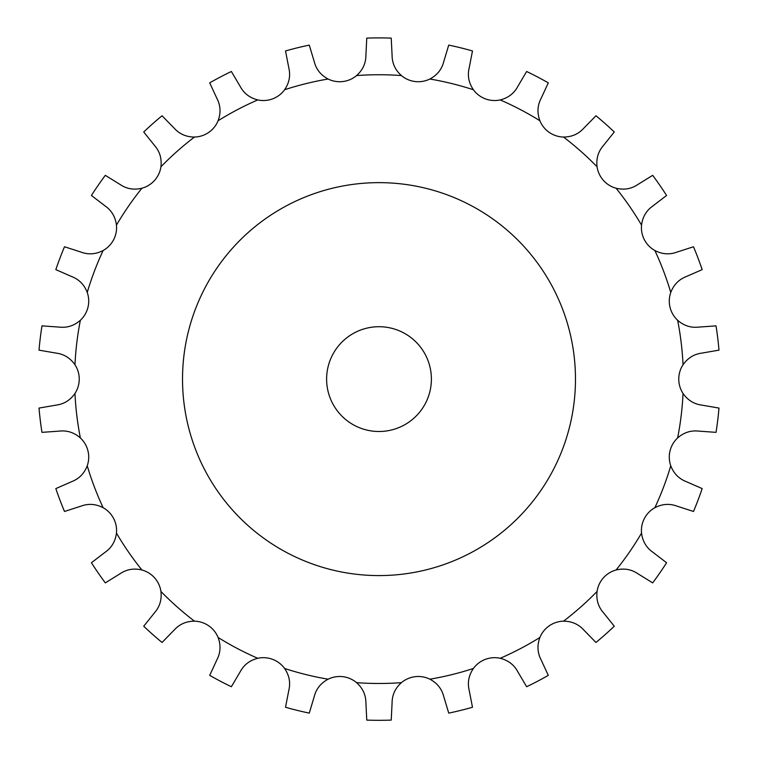 <?xml version="1.0" encoding="UTF-8"?>
<svg xmlns="http://www.w3.org/2000/svg" width="758" height="758" viewBox="0 0 758 758"><rect width="100%" height="100%" fill="white"/><g stroke="black" fill="none" stroke-linecap="round" stroke-linejoin="round"><path stroke-width="1.14" d="M391.232 38.118L392.094 55.533C392.18 63.397 395.278 70.077 401.408 75.563A26.198 26.198 0 0 0 415.128 81.542A26.198 26.198 0 0 0 415.138 81.542A26.198 26.198 0 0 0 429.881 79.022C437.148 75.156 441.762 69.414 443.714 61.805L448.727 45.101A341.214 341.214 0 0 1 472.48 50.957L469.155 68.078C467.345 75.724 468.766 82.944 473.399 89.747A26.198 26.198 0 0 0 500.223 99.923C508.201 97.905 514.057 93.433 517.771 86.516L526.63 71.489A341.214 341.214 0 0 1 548.299 82.859L540.966 98.692C537.384 105.684 537.034 113.037 539.904 120.749A26.198 26.198 0 0 0 563.516 137.046C571.74 136.999 578.496 134.062 583.764 128.225L595.959 115.766A341.214 341.214 0 0 1 614.274 131.987L603.377 145.602C598.223 151.534 596.12 158.583 597.058 166.76A26.198 26.198 0 0 0 603.368 180.328A26.198 26.198 0 0 0 603.368 180.338A26.198 26.198 0 0 0 616.083 188.23C624.08 190.154 631.338 188.922 637.857 184.516L652.676 175.335A341.214 341.214 0 0 1 666.576 195.469L652.733 206.081C646.309 210.61 642.585 216.959 641.543 225.117A26.198 26.198 0 0 0 644.414 239.803A26.198 26.198 0 0 0 644.423 239.812A26.198 26.198 0 0 0 654.874 250.519C662.179 254.3 669.522 254.84 676.903 252.12L693.494 246.757A341.214 341.214 0 0 1 702.173 269.63L686.189 276.613C678.865 279.475 673.729 284.743 670.764 292.427A26.198 26.198 0 0 0 677.633 320.274C683.82 325.694 690.822 327.977 698.639 327.105L716.026 325.864A341.214 341.214 0 0 1 718.982 350.149L701.794 353.114C693.996 354.138 687.743 358.022 683.034 364.769A26.198 26.198 0 0 0 683.034 393.449C687.743 400.196 693.996 404.08 701.794 405.113L718.982 408.069A341.214 341.214 0 0 1 716.026 432.354L698.639 431.113C690.822 430.241 683.82 432.524 677.633 437.944A26.198 26.198 0 0 0 670.044 450.839A26.198 26.198 0 0 0 670.044 450.849A26.198 26.198 0 0 0 670.764 465.791C673.729 473.475 678.865 478.743 686.189 481.605L702.173 488.588A341.214 341.214 0 0 1 693.494 511.47L676.903 506.098C669.522 503.388 662.179 503.918 654.874 507.699A26.198 26.198 0 0 0 644.423 518.406A26.198 26.198 0 0 0 644.414 518.415A26.198 26.198 0 0 0 641.543 533.101C642.585 541.269 646.309 547.608 652.733 552.137L666.576 562.749A341.214 341.214 0 0 1 652.676 582.883L637.857 573.702C631.338 569.296 624.08 568.064 616.083 569.988A26.198 26.198 0 0 0 597.058 591.458C596.12 599.635 598.223 606.684 603.377 612.625L614.274 626.231A341.214 341.214 0 0 1 595.959 642.462L583.764 629.993C578.496 624.166 571.74 621.219 563.516 621.172A26.198 26.198 0 0 0 549.285 625.795A26.198 26.198 0 0 0 549.275 625.805A26.198 26.198 0 0 0 539.904 637.469C537.034 645.181 537.384 652.534 540.966 659.536L548.299 675.359A341.214 341.214 0 0 1 526.63 686.729L517.771 671.702C514.057 664.785 508.201 660.313 500.223 658.295A26.198 26.198 0 0 0 473.399 668.471C468.766 675.274 467.345 682.494 469.155 690.15L472.48 707.261A341.214 341.214 0 0 1 448.727 713.117L443.714 696.413C441.762 688.804 437.148 683.062 429.881 679.196A26.198 26.198 0 0 0 401.408 682.655C395.278 688.15 392.18 694.821 392.094 702.685L391.232 720.1A341.214 341.214 0 0 1 366.768 720.1L365.906 702.685C365.82 694.821 362.722 688.15 356.592 682.655A26.198 26.198 0 0 0 328.119 679.196C320.852 683.062 316.238 688.804 314.286 696.413L309.273 713.117A341.214 341.214 0 0 1 285.52 707.261L288.845 690.15C290.655 682.494 289.234 675.274 284.601 668.471A26.198 26.198 0 0 0 257.777 658.295C249.799 660.313 243.943 664.785 240.229 671.702L231.37 686.729A341.214 341.214 0 0 1 209.701 675.359L217.034 659.536C220.616 652.534 220.966 645.181 218.096 637.469A26.198 26.198 0 0 0 208.725 625.805A26.198 26.198 0 0 0 208.715 625.795A26.198 26.198 0 0 0 194.484 621.172C186.26 621.219 179.504 624.166 174.236 629.993L162.041 642.462A341.214 341.214 0 0 1 143.726 626.231L154.623 612.625C159.777 606.684 161.88 599.635 160.942 591.458A26.198 26.198 0 0 0 141.917 569.988C133.92 568.064 126.662 569.296 120.143 573.702L105.324 582.883A341.214 341.214 0 0 1 91.424 562.749L105.267 552.137C111.691 547.608 115.415 541.269 116.457 533.101A26.198 26.198 0 0 0 113.586 518.415A26.198 26.198 0 0 0 113.577 518.406A26.198 26.198 0 0 0 103.126 507.699C95.821 503.918 88.478 503.388 81.097 506.098L64.506 511.47A341.214 341.214 0 0 1 55.827 488.588L71.811 481.605C79.135 478.743 84.271 473.475 87.236 465.791A26.198 26.198 0 0 0 87.956 450.849A26.198 26.198 0 0 0 87.956 450.839A26.198 26.198 0 0 0 80.367 437.944C74.18 432.524 67.178 430.241 59.361 431.113L41.974 432.354A341.214 341.214 0 0 1 39.018 408.069L56.206 405.113C64.004 404.08 70.257 400.196 74.966 393.449A26.198 26.198 0 0 0 74.966 364.769C70.257 358.022 64.004 354.138 56.206 353.114L39.018 350.149A341.214 341.214 0 0 1 41.974 325.864L59.361 327.105C67.178 327.977 74.18 325.694 80.367 320.274A26.198 26.198 0 0 0 87.236 292.427C84.271 284.743 79.135 279.475 71.811 276.613L55.827 269.63A341.214 341.214 0 0 1 64.506 246.757L81.097 252.12C88.478 254.84 95.821 254.3 103.126 250.519A26.198 26.198 0 0 0 113.577 239.812A26.198 26.198 0 0 0 113.586 239.803A26.198 26.198 0 0 0 116.457 225.117C115.415 216.959 111.691 210.61 105.267 206.081L91.424 195.469A341.214 341.214 0 0 1 105.324 175.335L120.143 184.516C126.662 188.922 133.92 190.154 141.917 188.23A26.198 26.198 0 0 0 154.632 180.338A26.198 26.198 0 0 0 154.632 180.328A26.198 26.198 0 0 0 160.942 166.76C161.88 158.583 159.777 151.534 154.623 145.602L143.726 131.987A341.214 341.214 0 0 1 162.041 115.766L174.236 128.225C179.504 134.062 186.26 136.999 194.484 137.046A26.198 26.198 0 0 0 218.096 120.749C220.966 113.037 220.616 105.684 217.034 98.692L209.701 82.859A341.214 341.214 0 0 1 231.37 71.489L240.229 86.516C243.943 93.433 249.799 97.905 257.777 99.923A26.198 26.198 0 0 0 284.601 89.747C289.234 82.944 290.655 75.724 288.845 68.078L285.52 50.957A341.214 341.214 0 0 1 309.273 45.101L314.286 61.805C316.238 69.414 320.852 75.156 328.119 79.022A26.198 26.198 0 0 0 342.862 81.542A26.198 26.198 0 0 0 342.872 81.542A26.198 26.198 0 0 0 356.592 75.563C362.722 70.077 365.82 63.397 365.906 55.533L366.768 38.118A341.214 341.214 0 0 1 391.232 38.118M431.397 379.114A52.397 52.397 0 0 0 352.802 333.738A52.397 52.397 0 0 0 352.802 424.48A52.397 52.397 0 0 0 431.397 379.114M575.474 379.114A196.474 196.474 0 0 0 280.763 208.962A196.474 196.474 0 0 0 280.763 549.266A196.474 196.474 0 0 0 575.474 379.114M401.408 75.563A304.375 304.375 0 0 0 356.592 75.563M328.119 79.022A304.375 304.375 0 0 0 284.601 89.747M257.777 99.923A304.375 304.375 0 0 0 218.096 120.749M194.484 137.046A304.375 304.375 0 0 0 160.942 166.76M141.917 188.23A304.375 304.375 0 0 0 116.457 225.117M103.126 250.519A304.375 304.375 0 0 0 87.236 292.427M80.367 320.274A304.375 304.375 0 0 0 74.966 364.769M74.966 393.449A304.375 304.375 0 0 0 80.367 437.944M87.236 465.791A304.375 304.375 0 0 0 103.126 507.699M116.457 533.101A304.375 304.375 0 0 0 141.917 569.988M160.942 591.458A304.375 304.375 0 0 0 194.484 621.172M218.096 637.469A304.375 304.375 0 0 0 257.777 658.295M284.601 668.471A304.375 304.375 0 0 0 328.119 679.196M356.592 682.655A304.375 304.375 0 0 0 401.408 682.655M429.881 679.196A304.375 304.375 0 0 0 473.399 668.471M500.223 658.295A304.375 304.375 0 0 0 539.904 637.469M563.516 621.172A304.375 304.375 0 0 0 597.058 591.458M616.083 569.988A304.375 304.375 0 0 0 641.543 533.101M654.874 507.699A304.375 304.375 0 0 0 670.764 465.791M677.633 437.944A304.375 304.375 0 0 0 683.034 393.449M683.034 364.769A304.375 304.375 0 0 0 677.633 320.274M670.764 292.427A304.375 304.375 0 0 0 654.874 250.519M641.543 225.117A304.375 304.375 0 0 0 616.083 188.23M597.058 166.76A304.375 304.375 0 0 0 563.516 137.046M539.904 120.749A304.375 304.375 0 0 0 500.223 99.923M473.399 89.747A304.375 304.375 0 0 0 429.881 79.022"/></g></svg>

